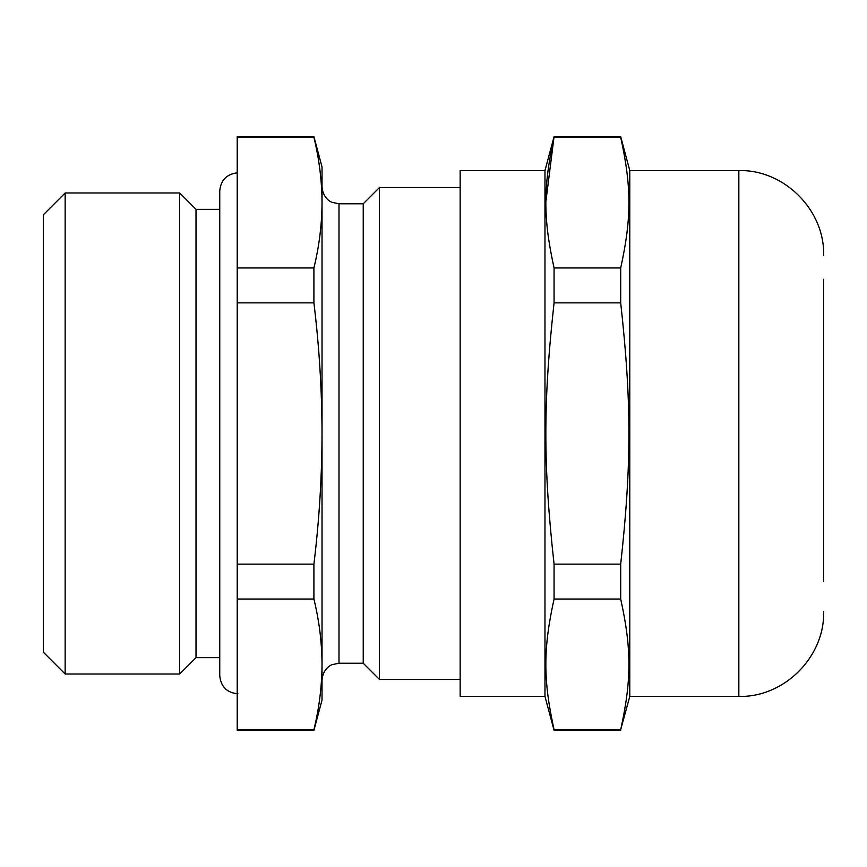<?xml version="1.0" encoding="UTF-8"?>
<svg xmlns="http://www.w3.org/2000/svg" width="867" height="867" viewBox="0 0 867 867"><rect width="100%" height="100%" fill="white"/><g stroke="black" fill="none" stroke-linecap="round" stroke-linejoin="round"><path stroke-width="1.3" d="M554.067 729.667C543.11 679.912 543.1 648.884 554.067 599.032L620.696 599.032C631.653 648.776 631.664 679.815 620.696 729.667L554.067 729.667L554.067 730.35L544.975 696.429L460.16 696.429L460.16 170.571L544.975 170.571L544.975 696.429M554.067 564.135C543.11 464.636 543.1 402.581 554.067 302.865L620.696 302.865C631.653 402.364 631.664 464.419 620.696 564.135L554.067 564.135L554.067 599.032M554.067 267.968C543.11 218.224 543.1 187.185 554.067 137.333L620.696 137.333C631.653 187.088 631.664 218.116 620.696 267.968L554.067 267.968L554.067 302.865M629.789 170.571L738.836 170.571L738.836 696.429L629.789 696.429L629.789 170.571L620.696 136.65L554.067 136.65L545.961 200.862M620.696 302.865L620.696 267.968M620.696 599.032L620.696 564.135M629.789 696.429L620.696 729.667M620.696 137.333L620.696 136.65M823.65 581.323L823.65 279.25M823.65 359.588L823.65 285.677M363.23 663.233L338.997 663.233L338.997 203.767L363.23 203.767L363.23 663.233L379.464 679.468L460.16 679.468M363.23 203.767L379.464 187.532L379.464 679.468M43.35 214.799L43.35 652.201L65.155 674.017L65.155 192.983L43.35 214.799M237.211 172.826C226.547 174.213 220.727 180.271 219.752 190.978L219.752 675.642L219.752 657.652L196.018 657.652L179.664 674.017L179.664 192.994M196.018 657.652L196.018 209.348L179.664 192.983L65.155 192.983M313.908 729.667L237.211 729.667L237.211 137.333L313.908 137.333C319.208 159.073 321.917 180.845 322.025 202.65C321.917 224.455 319.208 246.228 313.908 267.968L313.908 302.865C319.208 346.334 321.917 389.879 322.025 433.5C321.917 477.121 319.208 520.666 313.908 564.135L313.908 599.032C319.208 620.772 321.917 642.545 322.025 664.35C321.917 686.155 319.208 707.927 313.908 729.667L313.908 730.35L237.211 730.35M237.211 267.968L313.908 267.968M237.211 302.865L313.908 302.865M237.211 564.135L313.908 564.135M237.211 599.032L313.908 599.032M313.908 730.35L322.025 700.059L322.025 166.941L313.908 136.65L237.211 136.65M620.696 730.35L554.067 730.35M544.975 170.571L554.067 136.65M738.836 696.429C784.147 697.599 824.82 656.937 823.65 611.614M738.836 170.571C784.147 169.401 824.82 210.063 823.65 255.386M379.464 187.532L460.16 187.532M179.664 674.017L65.155 674.017M219.752 190.978L219.752 209.348L196.018 209.348M338.997 203.767L332.375 202.423C329.926 201.848 322.676 197.188 322.025 186.806M338.997 663.233L332.375 664.577C329.926 665.152 322.676 669.812 322.025 680.194M237.926 693.817C226.883 692.733 220.825 686.675 219.752 675.642"/></g></svg>
